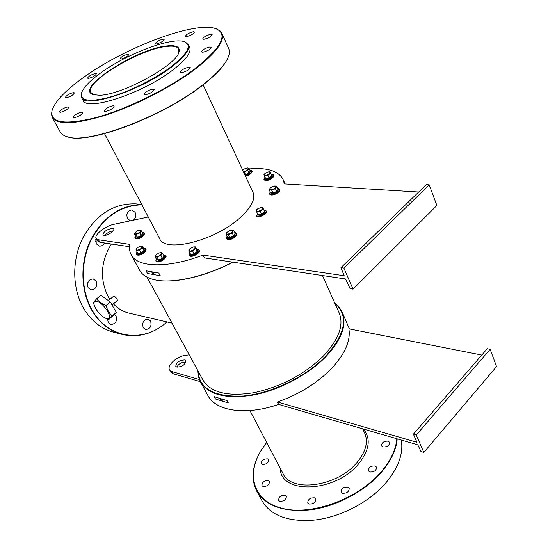 <?xml version="1.0" encoding="UTF-8"?>
<svg xmlns="http://www.w3.org/2000/svg" width="548" height="548" viewBox="0 0 548 548"><rect width="100%" height="100%" fill="white"/><g stroke="black" fill="none" stroke-linecap="round" stroke-linejoin="round"><path stroke-width="0.82" d="M168.024 45.833C176.764 45.1 180.388 47.265 178.895 52.32C175.976 65.63 120.923 95.441 99.311 95.222L93.455 94.653C73.206 89.262 138.028 47.573 168.024 45.833M178.73 52.738L178.792 49.053C177.538 46.683 173.922 45.765 167.935 46.306C141.603 47.902 83.83 82.221 90.893 92.605L93.845 94.77M197.979 370.921C199.287 389.012 214.521 397.369 243.661 395.992C271.452 393.375 305.777 376.791 325.519 356.412C345.884 333.417 349.008 315.716 334.876 303.311M334.746 303.03L339.061 307.092L342.089 311.956C347.247 324.512 341.842 339.424 325.861 356.707C308.36 374.716 279.439 390.066 253.553 395.005C226.262 399.3 208.583 394.957 200.506 381.977L198.451 376.586L197.828 370.647M233.037 262.17C205.027 276.713 174.045 283.693 156.344 280.131M343.897 268.061L340.945 267.657L426.214 184.676L429.214 184.834L343.897 268.061L353.028 289.125L350.083 288.659L345.596 278.98L204.425 257.896L203 255.073C167.688 268.589 137.404 267.582 131.191 254.793L139.63 270.274C142.274 275.096 147.583 278.329 155.543 279.98C173.202 283.72 204.459 276.788 232.77 262.129M101.668 72.226C90.365 80.261 83.68 87.111 81.604 92.776C79.878 100.825 89.002 102.36 108.97 97.38C128.129 92.085 153.584 79.652 170.031 67.548C187.567 53.992 192.403 45.402 184.539 41.778C172.12 36.791 127.835 53.375 101.668 72.226M184.655 41.812L188.361 44.628C190.245 49.642 184.265 57.382 170.407 67.856C139.98 90.947 84.666 108.86 81.584 97.53L81.597 92.804M141.905 204.842C120.32 205.37 103.312 217.268 90.858 240.531C80.241 262.745 80.926 290.981 92.304 310.401C108.511 339.185 144.227 343.151 166.907 321.909M167.024 321.936C153.461 333.766 138.61 337.952 122.464 334.506C109.812 331.232 99.633 323.245 91.941 310.538C80.515 291.036 79.823 262.684 90.489 240.38C102.99 217.022 120.081 205.075 141.747 204.548M136.904 203.972L135.808 203.87C113.799 203.157 96.174 214.439 82.933 237.716C71.651 259.971 72.089 288.83 83.748 308.579C91.42 321.162 101.558 329.081 114.162 332.348L121.498 334.253M228.03 57.629C224.831 65.438 216.097 74.85 201.842 85.858C162.153 117.053 88.009 144.631 67.829 136.918M216.076 28.77L219.912 30.777L221.947 33.373C224.954 41.148 215.823 53.245 194.554 69.658C171.366 87.016 135.952 105.23 106.511 114.895C75.747 124.362 57.684 125.204 52.307 117.423L60.273 131.986C61.465 134.164 63.794 135.76 67.24 136.76C87.317 144.631 161.975 116.916 201.917 85.522C216.371 74.364 225.166 64.849 228.29 56.978C229.571 53.629 229.701 50.827 228.68 48.56L221.981 33.455M85.008 76.378C66.534 89.399 55.588 100.613 52.156 110.018C49.293 122.862 63.842 125.396 95.784 117.635C126.643 109.23 168.099 88.886 194.163 69.343C221.282 47.882 228.598 34.36 216.111 28.784C195.752 20.769 126.54 46.724 85.008 76.378M52.307 117.423L51.45 114.244L52.183 109.915M383.545 485.405C366.112 504.393 336.698 518.586 311.23 520.34M397.218 438.873C396.3 449.75 391.067 460.834 381.518 472.109C365.215 491.029 337.246 506.078 311.497 509.715C284.282 512.524 266.033 506.345 256.759 491.172L262.019 500.804C270.335 514.969 286.679 521.49 311.052 520.36C337.287 518.566 367.64 503.578 384.984 483.836L386.278 482.35C398.547 467.444 403.547 453.347 401.287 440.051M266.684 442.476L261.191 450.319C245.71 475.219 253.649 501.865 283.282 508.599C312.682 515.613 358.337 498.714 381.196 471.821C390.69 460.608 395.909 449.586 396.841 438.763M256.759 491.172C250.696 478.973 252.135 465.416 261.067 450.504L261.691 449.511M163.085 39.141L164.16 39.394C163.215 41.312 160.591 42.84 156.31 43.97L155.248 43.717C156.187 41.806 158.797 40.278 163.085 39.141M193.293 31.722L194.485 31.99C193.554 33.935 190.896 35.483 186.498 36.627L185.327 36.353C186.245 34.414 188.902 32.873 193.293 31.722M210.857 34.236L212.145 34.545C211.213 36.565 208.473 38.161 203.918 39.312L202.657 39.011C203.575 36.99 206.308 35.401 210.857 34.236M209.925 46.95L211.247 47.292C210.302 49.45 207.466 51.108 202.739 52.266L201.438 51.923C202.37 49.779 205.199 48.121 209.925 46.95M188.95 67.144L190.238 67.514C189.259 69.815 186.334 71.541 181.463 72.706L180.203 72.336C181.169 70.041 184.087 68.315 188.95 67.144M153.002 89.064L154.18 89.44C153.159 91.859 150.179 93.639 145.254 94.79L144.103 94.42C145.11 92.009 148.076 90.221 153.002 89.064M113.135 105.743L114.183 106.1C113.114 108.566 110.141 110.367 105.257 111.511L104.236 111.155C105.291 108.696 108.257 106.894 113.135 105.743M81.919 112.08L82.851 112.402C81.755 114.827 78.837 116.601 74.083 117.738L73.179 117.416C74.261 114.998 77.179 113.224 81.919 112.08M67.973 106.881L68.836 107.168C67.74 109.477 64.904 111.196 60.328 112.326L59.492 112.039C60.575 109.73 63.404 108.018 67.973 106.881M73.535 92.557L74.384 92.824C73.316 94.996 70.582 96.64 66.171 97.756L65.335 97.496C66.397 95.331 69.13 93.687 73.535 92.557M95.53 73.439L96.427 73.692C95.4 75.734 92.735 77.309 88.44 78.433L87.57 78.179C88.591 76.145 91.242 74.562 95.53 73.439M127.862 54.211L128.835 54.458C127.848 56.41 125.232 57.951 120.985 59.068L120.033 58.828C121.005 56.876 123.615 55.341 127.862 54.211M262.28 464.457C266.383 464.478 268.493 462.889 268.602 459.669L267.588 458.854C263.485 458.847 261.382 460.443 261.286 463.656L262.28 464.457M262.965 486.453C267.212 486.521 269.369 484.857 269.445 481.459L268.41 480.603C264.163 480.548 262.013 482.219 261.951 485.61L262.965 486.453M279.727 501.262C284.111 501.379 286.323 499.666 286.364 496.118L285.261 495.193C280.877 495.091 278.672 496.81 278.644 500.351L279.727 501.262M308.949 504.037C313.429 504.194 315.682 502.468 315.703 498.858L314.484 497.837C310.004 497.694 307.764 499.427 307.757 503.03L308.949 504.037M342.411 493.248C346.905 493.419 349.165 491.727 349.192 488.172L347.843 487.056C343.356 486.905 341.103 488.604 341.089 492.152L342.411 493.248M369.811 472.006C374.229 472.157 376.469 470.526 376.531 467.115L375.085 465.951C370.667 465.821 368.434 467.458 368.393 470.855L369.811 472.006M382.99 446.983C387.285 447.079 389.477 445.524 389.58 442.305L388.107 441.154C383.812 441.065 381.627 442.626 381.545 445.839L382.99 446.983M104.524 133.664L159.674 238.688C164.859 253.155 214.645 240.928 239.771 218.001C251.279 207.555 255.711 199.047 253.053 192.464L203.144 84.858M188.375 44.669L189.67 47.464C191.581 52.519 185.621 60.294 171.798 70.781C141.446 93.9 86.18 111.71 83.043 100.298L81.584 97.53M103.942 235.359C107.182 236.017 115.08 230.811 113.696 228.948L112.6 228.358C107.045 229.249 103.805 231.393 102.88 234.784L103.942 235.359M176.922 367.112C182.347 366.763 185.299 364.639 185.772 360.762L184.608 359.933C179.182 360.31 176.244 362.427 175.785 366.304L176.922 367.112M185.868 362.118L185.793 362.098C181.792 361.988 178.826 363.653 176.881 367.105M151.864 272.294L153.817 274.596L154.187 274.534L153.406 272.541M220.077 398.999L221.878 400.972L222.337 400.93L221.81 399.499M106.702 318.635C114.82 321.039 104.373 302.832 96.77 301.455C94.167 301.058 93.386 302.517 94.407 305.839C96.571 310.908 100.024 314.915 104.771 317.861L106.702 318.635M104.942 317.95L108.716 319.642L112.169 316.011C109.21 313.346 107.196 309.839 106.134 305.496C102.003 304.065 98.846 301.818 96.66 298.763L100.832 295.242L110.306 301.941L106.134 305.496M112.08 305.051L117.368 300.516L117.06 298.742L114.231 296.078L113.621 296.187M227.098 400.595L228.352 402.944L215.494 399.019L214.234 396.704L227.098 400.595M481.781 355.056L348.884 328.834C350.802 340.753 344.987 354.029 331.417 368.653C317.039 383.244 299.037 394.368 277.411 402.02L278.624 404.41C245.682 415.857 215.707 411.11 207.829 395.416L200.506 381.977M147.481 273.466L146.035 270.794L158.797 273.034L160.249 275.747L147.481 273.466L160.249 275.747M131.191 254.793C129.568 251.772 129.109 248.299 129.801 244.36L98.482 239.777L96.14 238.483C93.735 235.065 105.278 225.94 113.929 224.317L147.234 217.227L148.008 216.474M126.965 213.891L126.752 215.96M133.356 220.18C135.788 218.09 136.37 215.467 135.096 212.323L131.767 209.939C127.485 210.768 126.047 213.624 127.451 218.515L130.356 220.817M96.27 238.709L95.585 241.969M96.023 238.222L96.236 243.798L99.435 246.114C101.599 246.271 103.25 245.216 104.373 242.956M88.262 281.494L87.413 285.542M88.125 287.741L90.995 289.878C95.859 289.31 97.571 286.378 96.119 281.076L93.187 278.905C88.344 279.521 86.659 282.467 88.125 287.741M107.566 319.196L108.264 322.553L110.812 324.526C115.649 324.046 117.375 321.155 116.012 315.854L114.532 314.299M143.199 327.594L145.631 329.506C150.207 329.006 151.851 326.183 150.577 321.039L148.097 319.094C143.542 319.642 141.911 322.471 143.199 327.594M111.354 243.997C100.62 261.656 99.592 279.268 108.271 296.838L109.86 299.393M322.45 275.521L339.13 312.833C344.11 324.93 338.89 339.301 323.464 355.94C304.311 374.469 281.145 386.724 253.964 392.704C227.749 396.834 210.754 392.649 202.993 380.154L147.063 277.158M203 255.073L344.192 275.747L340.945 267.657M249.285 168.9C267.239 167.366 278.535 170.921 283.158 179.573L284.309 183.909L418.679 192.012M242.511 169.736L243.36 169.613M113.436 303.887C118.046 308.764 123.389 311.881 129.458 313.244L172.01 323.094M95.667 239.305L96.27 239.394M342.144 312.079L349.412 328.937M96.66 298.763L93.379 302.585L94.407 305.839M108.716 319.642L116.299 312.449L110.306 301.941M112.169 316.011L116.299 312.449M189.245 354.83L185.388 355.344C176.97 356.193 166.688 365.53 169.565 369.832L172.079 371.633L199.356 379.504M413.398 434.18L487.254 348.72L490.145 349.268L416.268 434.989L413.398 434.18L416.788 441.983M416.268 434.989L423.83 452.429L496.55 366.557L490.145 349.268M278.624 404.41L417.788 444.846L420.967 451.579L423.83 452.429M277.411 402.02L416.624 442.174M169.565 369.832L170.771 371.989L173.284 373.805L200.342 381.661M113.183 230.838C109.84 231.366 107.038 232.879 104.771 235.38M96.14 238.483L97.537 240.983L99.88 242.285L129.52 246.71M429.214 184.834L436.866 205.479L353.028 289.125M228.352 402.944L215.494 399.019M273.253 406.116L269.712 407.102M134.356 233.955L135.151 234.003L135.041 232.633L134.356 233.955L135.74 236.537L137.603 237.133L141.103 235.558L142.72 233.393L143.097 233.558L141.377 235.866L137.644 237.551L135.767 236.681M135.185 232.448L137.596 230.77L140.274 230.27L140.398 231.64L137.836 233.51L139.719 232.962L141.343 230.804L139.521 230.215M135.151 234.003L137.836 233.51L136.212 234.544L135.151 234.003M143.097 233.558L141.343 230.804M137.644 237.551L136.212 234.544M141.377 235.866L139.719 232.962M135.74 236.537L135.651 236.914M136.24 250.642L137.706 250.107L136.034 249.539L137.671 253.286L140.877 252.731L143.925 250.477L143.761 248.792L144.11 248.915L144.288 250.717L141.035 253.121L137.617 253.717L137.5 252.964M136.568 248.402L136.034 249.539L137.493 247.58L140.809 246.148L142.288 246.73L140.836 248.696L142.501 247.826L142.343 246.141L140.754 246.155M137.706 250.107L140.836 248.696L139.445 250.08L137.706 250.107M143.761 248.792L142.343 246.141M141.035 253.121L139.445 250.08M144.288 250.717L142.501 247.826M137.671 253.286L137.617 253.717M164.03 255.937L164.448 256.149L162.681 258.67L158.701 260.458L156.639 259.437M156.187 254.765L155.166 256.594L157.214 257.286L158.941 256.19L156.05 256.683L155.865 255.156L158.564 253.149L160.331 252.607L161.448 252.655L161.646 254.169L162.612 253.251L160.4 252.601M158.941 256.19L161.646 254.169L160.948 255.615L158.941 256.19M156.516 259.704L155.166 256.594M156.612 259.307L158.66 260.012L157.214 257.286M158.701 260.458L158.66 260.012L162.393 258.341L160.948 255.615M162.681 258.67L162.393 258.341L164.051 255.971L162.612 253.251M164.051 255.971L164.448 256.149M190.553 254.82L190.615 254.368L194.088 253.793L197.218 251.416L196.855 249.641L197.212 249.778L197.595 251.669L194.259 254.204L190.553 254.82L190.32 253.793M189.629 248.936L188.855 249.813L189.183 251.587L192.663 250.998L194.095 249.552L190.786 251.032L188.889 250.436L190.286 248.367L193.725 246.867L195.485 247.477L195.444 246.86L193.732 246.867M194.095 249.552L195.485 247.477L195.8 248.628L194.095 249.552M190.615 254.368L189.183 251.587M194.259 254.204L192.663 250.998M197.595 251.669L195.8 248.628M196.855 249.641L195.444 246.86M227.283 237.339L227.399 236.935L229.722 237.579L233.564 235.859L235.058 233.503L235.455 233.688L233.866 236.202L229.763 238.031L227.283 237.339L227.42 237.017M227.153 232.078L226.023 234.119L228.345 234.756L232.194 233.037L232.818 231.592L230.139 233.633L227.05 234.174L226.653 232.681L229.317 230.653L232.4 230.105L231.42 230.05M232.818 231.592L232.4 230.105L233.695 230.687L232.818 231.592M227.399 236.935L226.023 234.119M229.763 238.031L228.345 234.756M233.866 236.202L232.194 233.037M235.455 233.688L233.695 230.687M257.944 215.22L258.019 214.789L261.581 214.117L264.574 211.829L263.992 210.206L264.951 212.076L261.752 214.521L257.944 215.22L257.375 213.453M257.026 209.343L256.135 210.336L256.697 211.96L260.273 211.295L263.273 209.007L262.855 207.939L261.649 209.884L258.355 211.364L256.293 210.884L257.512 208.932L261.17 207.404M263.992 210.206L262.691 207.397L262.855 207.939L261.225 207.397M262.691 207.397L261.252 207.397M258.019 214.789L256.697 211.96M261.752 214.521L260.273 211.295M264.951 212.076L263.273 209.007M278.021 189.32L278.37 189.457L276.973 191.738L273.02 193.513L270.5 192.992L270.637 192.663M270.267 188.046L269.363 189.834L270.424 189.807L269.911 188.505L270.342 187.978L272.418 186.615L275.445 186.019L275.973 187.313L273.459 189.211L270.424 189.807L271.726 190.307L275.425 188.642L276.747 186.512L274.815 185.971M270.5 192.992L269.363 189.834M270.616 192.595L272.979 193.081L271.726 190.307M273.02 193.513L272.979 193.081L276.678 191.416L275.425 188.642M276.973 191.738L276.678 191.416L277.994 189.279L276.747 186.512M277.994 189.279L278.37 189.457M265.664 179.134L265.725 178.716L269.102 178.025L271.918 175.915L271.342 174.504L272.267 176.155L269.267 178.401L265.664 179.134L265.17 177.497M264.65 173.805L263.944 174.6L264.499 176.011L266.075 175.408L264.109 175.045L265.239 173.298L268.321 171.901L270.294 172.257L269.178 174.011L266.075 175.408L267.883 175.319L270.698 173.216L270.123 171.812L268.979 171.812M265.725 178.716L264.499 176.011M269.267 178.401L267.883 175.319M272.267 176.155L270.698 173.216M271.342 174.504L270.123 171.812M250.299 171.092L250.635 171.216L249.237 173.312L245.531 174.983L244.826 174.716M242.963 169.983L245.072 168.565L247.312 167.948L247.874 167.976L248.292 169.147L245.894 170.914L243.346 171.531M243.36 171.565L244.278 171.949L247.751 170.373L249.066 168.414L247.401 167.941M244.627 174.291L245.49 174.579L244.278 171.949M245.531 174.983L245.49 174.579L248.963 173.01L247.751 170.373M249.237 173.312L248.963 173.01L250.272 171.044L249.066 168.414M250.635 171.216L250.272 171.044M249.922 410.548L283.015 473.568C291.084 492.782 336.719 486.891 356.618 462.923C365.776 451.997 368.475 442.092 364.708 433.201L362.687 428.837M363.393 429.043C371.215 438.633 369.489 450.394 358.2 464.327C334.602 492.933 280.227 494.46 280.268 468.335M173.284 373.805L172.079 371.633M98.482 239.777L99.88 242.285M136.13 238.805C140.85 238.311 143.473 236.599 144.001 233.674M135.705 238.27C138.617 239.394 146.611 233.537 143.302 232.722L143.466 232.722C146.645 232.503 141.911 239.538 135.849 238.859C134.671 238.38 134.568 237.49 135.548 236.188L135.705 238.27M139.247 255.053C143.74 253.621 145.871 251.833 145.652 249.683M138.856 254.512C143.74 253.799 148.398 247.997 143.651 248.587C148.912 247.881 144.775 254.19 139.144 255.121C136.26 255.347 135.562 254.341 137.034 252.107C135.794 253.957 136.397 254.751 138.856 254.512M161.242 261.054C164.578 259.32 165.969 257.731 165.421 256.279M156.372 258.861C155.2 261.389 156.714 261.923 160.913 260.478C165.66 257.656 166.551 255.854 163.578 255.073C166.352 255.841 168.311 256.567 161.242 261.101C156.598 262.677 154.974 261.93 156.365 258.848M189.868 252.923C188.67 256.396 191.005 256.574 196.876 253.464C199.643 250.957 199.595 249.607 196.746 249.415C200.198 249.744 200.356 251.306 197.212 254.087C190.642 257.32 188.19 256.93 189.861 252.909M189.615 255.443C190.896 256.889 193.403 256.437 197.136 254.094M236.092 234.989C236.873 233.571 236.394 232.797 234.654 232.667C236.722 232.736 237.332 233.701 236.476 235.558C231.119 241.421 224.591 240.099 226.865 236.654L226.941 236.585C224.194 240.524 233.832 238.866 236.092 234.989M227.03 238.592C229.468 240.188 232.558 239.216 236.291 235.674M266.143 210.87L263.917 210.048L266.547 211.103C268.342 213.487 257.375 219.2 256.286 215.631L256.396 215.234C257.074 218.056 267.369 213.453 266.143 210.87M256.834 215.837C257.498 218.584 267.513 214.104 266.321 211.583M270.342 191.992C269.431 193.211 269.595 193.992 270.828 194.321C274.569 195.266 282.405 189.313 278.274 188.683L278.391 188.676C283.254 190.074 274.959 195.711 270.993 194.958C269.452 194.622 269.232 193.629 270.335 191.978M271.226 194.896C276.171 194.417 278.884 192.738 279.364 189.875M271.294 174.415C277.329 174.47 271.52 179.765 267.369 180.395C263.78 180.593 263.013 179.552 265.074 177.278C263.417 179.299 264.095 180.128 267.109 179.771C273.322 177.278 274.719 175.49 271.301 174.422M267.445 180.34C271.657 179.018 273.651 177.429 273.425 175.572M245.538 176.257L247.943 175.476C250.833 174.004 252.032 172.702 251.546 171.572M245.278 175.696L247.682 174.908C251.758 172.579 252.539 171.099 250.011 170.476C253.409 170.455 252.731 172.134 247.956 175.504L245.552 176.292M178.744 52.711L178.895 52.32M81.604 92.776L81.46 93.215M52.156 110.018L52.012 110.456M113.635 296.173L108.429 300.612M141.685 204.431L135.808 203.87M283.206 179.676L285.111 183.957M216.111 28.784L216.542 28.934M184.539 41.778L184.977 41.922"/></g></svg>
